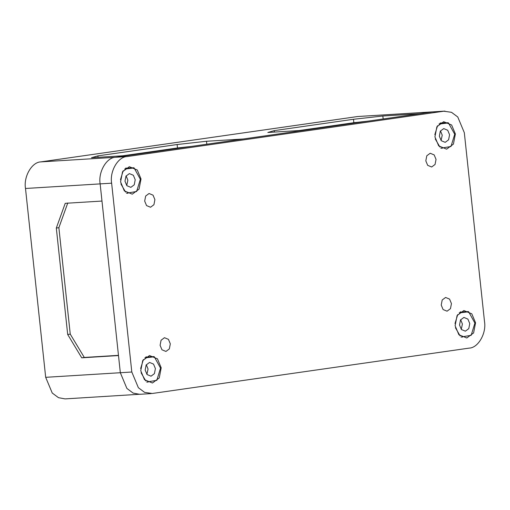 <?xml version="1.0" encoding="UTF-8"?>
<svg xmlns="http://www.w3.org/2000/svg" width="510" height="510" viewBox="0 0 510 510"><rect width="100%" height="100%" fill="white"/><g stroke="black" fill="none" stroke-linecap="round" stroke-linejoin="round"><path stroke-width="0.76" d="M469.181 348.113C478.144 347.922 486.572 333.298 484.5 321.517L464.317 132.683L457.763 116.981L451.509 112.315L443.859 111.212L126.952 156.589C117.989 156.78 109.561 171.405 111.633 183.179L131.809 372.013L138.369 387.715L144.623 392.388L152.267 393.484L469.181 348.113M141.021 178.972L137.273 170.002L129.33 166.706L122.534 171.762L120.577 181.898L124.325 190.874L132.268 194.17L139.064 189.114L141.021 178.972M140.754 370.732L144.502 379.708L152.445 383.004L159.248 377.948L161.198 367.806L157.456 358.836L149.513 355.534L142.711 360.595L140.754 370.732M475.556 322.798L471.807 313.828L463.864 310.533L457.068 315.588L455.111 325.724L458.86 334.7L466.797 337.996L473.599 332.941L475.556 322.798M455.373 133.964L451.624 124.995L443.681 121.699L436.885 126.754L434.928 136.897L438.676 145.866L446.62 149.162L453.415 144.107L455.373 133.964M425.812 160.854L426.793 155.786L430.191 153.261L434.163 154.906L436.037 159.394L435.055 164.462L431.658 166.993L427.686 165.342L425.812 160.854M144.681 201.106L145.662 196.038L149.06 193.507L153.032 195.158L154.906 199.646L153.931 204.714L150.526 207.245L146.555 205.594L144.681 201.106M160.095 345.308L161.071 340.24L164.475 337.709L168.44 339.354L170.315 343.842L169.339 348.91L165.941 351.441L161.97 349.796L160.095 345.308M441.226 305.056L442.202 299.988L445.6 297.457L449.571 299.109L451.446 303.59L450.47 308.665L447.066 311.189L443.094 309.544L441.226 305.056M140.785 394.192L65.057 398.897L58.491 397.685L52.237 393.019L45.683 377.317L120.328 372.721L126.882 388.422L133.135 393.095L139.702 394.306L133.135 393.095L126.882 388.422L120.328 372.721L100.145 183.887C98.073 172.112 106.501 157.488 115.47 157.29L432.378 111.919L443.859 111.212M440.493 130.872L442.227 135.195L441.086 140.53M449.571 134.742L448.596 139.81L445.198 142.341L441.226 140.69L439.352 136.202L440.328 131.134L443.732 128.603L447.703 130.254L449.571 134.742M440.799 148.2L450.993 146.485L454.71 134.257L448.475 122.955L438.989 124.057M437.554 125.715L434.826 134.678M435.259 138.924L439.926 147.078M440.353 122.974L448.131 122.744M127.557 193.386L128.163 192.958M125.485 168.338L126.423 168.204L125.995 167.981M441.915 148.378L442.514 147.951M440.78 123.197L439.843 123.331M147.741 382.219L148.34 381.792M145.669 357.172L146.606 357.038L146.179 356.815M462.092 337.212L462.691 336.785M460.02 312.165L460.957 312.031L460.53 311.808M123.197 170.722L120.475 179.686M126.442 193.207L136.635 191.492L140.358 179.265L134.124 167.956L124.631 169.065M126.423 168.204L133.773 167.752M120.908 183.931L125.575 192.085M124.995 181.209L125.976 176.141L129.374 173.61L133.346 175.261L135.22 179.749L134.245 184.818L130.84 187.348L126.869 185.697L124.995 181.209M126.136 175.873L127.87 180.202L126.729 185.532M143.38 359.556L140.652 368.52M146.625 382.041L156.819 380.326L160.535 368.099L154.307 356.79L144.814 357.899M146.606 357.038L153.956 356.586M141.085 372.765L145.752 380.919M145.178 370.043L146.153 364.975L149.557 362.444L153.529 364.095L155.403 368.583L154.422 373.651L151.024 376.182L147.052 374.531L145.178 370.043M146.319 364.707L148.053 369.036L146.912 374.365M457.731 314.549L455.009 323.512M460.976 337.033L471.17 335.319L474.893 323.091L468.658 311.782L459.166 312.891M460.957 312.031L468.308 311.578M455.443 327.758L460.109 335.911M459.529 325.036L460.511 319.968L463.909 317.437L467.88 319.088L469.755 323.576L468.779 328.644L465.375 331.175L461.403 329.524L459.529 325.036M460.67 319.7L462.404 324.028L461.263 329.364M40.819 161.887L115.47 157.29L128.246 155.461L91.5 157.724L97.901 155.869L177.129 144.528L206.505 141.257L243.251 139L304.591 130.216L267.839 132.479L274.246 130.624L353.475 119.276L382.851 116.012L419.596 113.749L432.378 111.919L357.733 116.516L40.819 161.887C31.856 162.078 23.428 176.702 25.5 188.483L111.633 183.179M131.809 372.013L120.328 372.721L118.492 355.553L81.74 357.816L67.69 334.49L56.317 228.053L65.229 203.318L101.981 201.055L100.145 183.887C98.073 172.112 106.501 157.488 115.47 157.29L126.952 156.589M274.405 132.071L274.246 130.624M368.003 121.138L353.844 122.712L353.475 119.276M383.163 118.964L382.851 116.012M45.683 377.317L25.5 188.483M444.943 111.103L357.733 116.516M67.785 202.948L58.873 227.69L70.246 334.12L67.69 334.49M58.873 227.69L56.317 228.053M70.246 334.12L84.297 357.453L81.74 357.816M206.818 144.215L206.505 141.257M191.658 146.383L177.499 147.957L177.129 144.528M98.06 157.322L97.901 155.869M84.297 357.453L118.467 355.349M177.499 147.957L122.712 155.805M353.844 122.712L299.058 130.554M139.702 394.306L151.183 393.599"/></g></svg>

